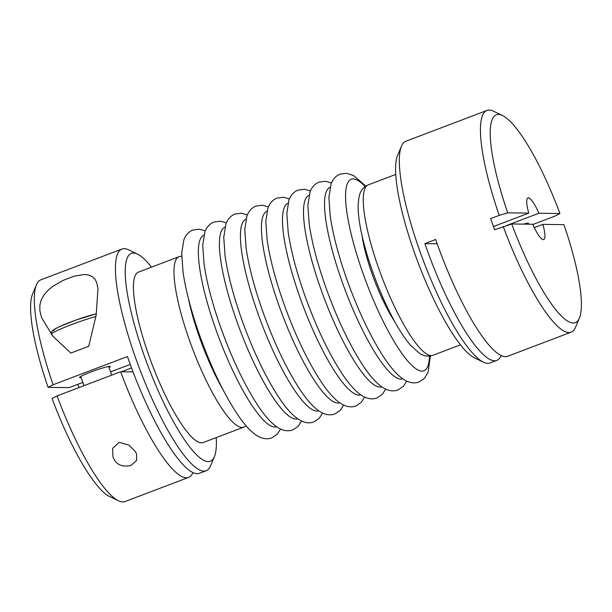 <?xml version="1.0" encoding="UTF-8"?>
<svg xmlns="http://www.w3.org/2000/svg" width="612" height="612" viewBox="0 0 612 612"><rect width="100%" height="100%" fill="white"/><g stroke="black" fill="none" stroke-linecap="round" stroke-linejoin="round"><path stroke-width="0.92" d="M82.857 382.423L69.148 387.625L48.088 387.35A111.162 24.404 -110.8 0 1 32.597 293.944L36.452 284.756A118.575 26.033 -110.8 0 1 40.851 279.837L121.964 249.038A118.575 26.033 -110.8 0 1 124.221 248.656A118.575 26.033 -110.8 0 1 128.52 249.803L137.501 254.118A111.162 24.404 -110.8 0 1 151.516 267.153M48.088 387.35L53.099 384.757A118.575 26.033 -110.8 0 1 36.452 284.756M216.227 437.588A111.162 24.404 -110.8 0 1 214.391 456.644A111.162 24.404 -110.8 0 1 208.149 461.616A111.162 24.404 -110.8 0 1 144.677 356.98A111.162 24.404 -110.8 0 1 133.47 253.039A111.162 24.404 -110.8 0 1 137.501 254.118M214.391 456.644L210.536 465.824A118.575 26.033 -110.8 0 1 206.137 470.75A118.575 26.033 -110.8 0 1 203.88 471.133A118.575 26.033 -110.8 0 1 137.922 364.331A118.575 26.033 -110.8 0 1 121.964 249.038M201.432 442.843A91.157 20.012 -110.8 0 1 150.72 360.743A91.157 20.012 -110.8 0 1 138.457 272.111L179.01 256.711A91.157 20.012 -110.8 0 0 189.934 341.641A91.157 20.012 -110.8 0 0 241.985 427.444A91.157 20.012 -110.8 0 0 243.721 427.153L203.169 442.545A91.157 20.012 -110.8 0 1 201.432 442.843M501.151 355.572A118.575 26.033 -110.8 0 1 496.799 360.392L490.036 362.962A118.575 26.033 -110.8 0 1 487.779 363.344A118.575 26.033 -110.8 0 1 483.48 362.197A118.575 26.033 -110.8 0 1 423.611 261.347A118.575 26.033 -110.8 0 1 401.464 146.176A118.575 26.033 -110.8 0 1 405.863 141.25L486.976 110.451A118.575 26.033 -110.8 0 1 489.233 110.068A118.575 26.033 -110.8 0 1 493.532 111.216L502.506 115.53A111.162 24.404 -110.8 0 1 559.926 213.527L554.916 216.12L532.876 224.482M483.48 362.197L474.499 357.882A111.162 24.404 -110.8 0 1 418.371 263.336A111.162 24.404 -110.8 0 1 397.609 155.356L401.464 146.176M534.299 227.618L542.852 224.375L563.912 224.65A111.162 24.404 -110.8 0 1 579.403 318.056A111.162 24.404 -110.8 0 1 573.161 323.029A111.162 24.404 -110.8 0 1 511.716 223.961L494.626 229.76L490.648 218.637L499.224 215.378A118.575 26.033 -110.8 0 1 486.976 110.451M499.224 215.378L507.731 212.838A111.162 24.404 -110.8 0 1 498.482 114.459A111.162 24.404 -110.8 0 1 502.506 115.53M579.403 318.056L575.548 327.244A118.575 26.033 -110.8 0 1 571.149 332.163A118.575 26.033 -110.8 0 1 568.892 332.546A118.575 26.033 -110.8 0 1 503.209 226.501M192.918 472.594A118.575 26.033 -110.8 0 1 188.565 477.421L125.024 501.549A118.575 26.033 -110.8 0 1 122.767 501.932A118.575 26.033 -110.8 0 1 118.468 500.784A118.575 26.033 -110.8 0 1 57.084 395.88L52.074 398.473A111.162 24.404 -110.8 0 0 109.494 496.47L118.468 500.784M507.731 212.838L528.791 213.114A22.231 4.881 -110.8 0 1 527.927 197.959A22.231 4.881 -110.8 0 1 528.355 197.883A22.231 4.881 -110.8 0 1 538.866 213.251L559.926 213.527M506.744 225.445L538.866 213.251M542.852 224.375A22.231 4.881 -110.8 0 1 543.716 239.529A22.231 4.881 -110.8 0 1 543.288 239.598A22.231 4.881 -110.8 0 1 532.777 224.237L511.716 223.961M496.799 360.392A118.575 26.033 -110.8 0 1 494.534 360.782A118.575 26.033 -110.8 0 1 424.873 243.607L435.69 239.499A118.575 26.033 69.2 0 0 505.351 356.674A118.575 26.033 69.2 0 0 507.608 356.291L571.149 332.163M121.352 371.767L131.534 367.904M77.701 384.382A22.231 4.881 -110.8 0 1 79.124 387.518M131.022 465.38C123.196 467.193 117.596 465.288 114.23 459.673L112.983 457.049L112.577 448.489L119.195 442.285L128.925 445.077L135.413 451.625L136.598 454.096L136.591 460.446L131.022 465.38M188.565 477.421A118.575 26.033 -110.8 0 1 186.308 477.804A118.575 26.033 -110.8 0 1 120.625 371.759L57.084 395.88M88.717 346.3L70.854 353.078L52.877 336.24L41.539 317.59L39.857 310.575L39.857 305.258L41.226 299.865L44.133 294.655L48.478 289.836L52.716 286.408L63.189 280.334L74.075 276.203L84.035 274.52L87.99 274.842L92.114 276.44L95.12 279.401L96.719 282.629L97.989 288.504L96.153 315.234L88.717 346.3M53.099 384.757L127.457 356.528A118.575 26.033 69.2 0 0 197.125 473.696A118.575 26.033 69.2 0 0 199.382 473.313L206.137 470.75M523.398 224.114A16.302 1.377 -19.7 0 1 528.011 223.196A16.302 1.377 -19.7 0 1 528.485 223.349A16.302 1.377 -19.7 0 1 527.643 224.168M81.121 377.566A16.302 1.377 -19.7 0 1 80.011 377.68A16.302 1.377 -19.7 0 1 79.529 377.528A16.302 1.377 -19.7 0 1 92.718 371.354A16.302 1.377 -19.7 0 1 109.747 366.389A16.302 1.377 -19.7 0 1 110.229 366.534A16.302 1.377 -19.7 0 1 109.028 367.575M120.625 371.759L133.041 371.92M130.257 364.431L110.573 371.897M528.791 213.114L493.563 226.494M437.182 243.775L424.873 243.607M276.609 426.732A102.434 22.491 -110.8 0 1 274.765 427.023A102.434 22.491 -110.8 0 1 216.273 330.602A102.434 22.491 -110.8 0 1 203.888 235.199M297.639 418.746A102.434 22.491 -110.8 0 1 295.795 419.036A102.434 22.491 -110.8 0 1 237.303 322.616A102.434 22.491 -110.8 0 1 224.918 227.213M318.668 410.759A102.434 22.491 -110.8 0 1 316.825 411.05A102.434 22.491 -110.8 0 1 258.333 314.637A102.434 22.491 -110.8 0 1 245.947 219.234M339.698 402.78A102.434 22.491 -110.8 0 1 337.855 403.071A102.434 22.491 -110.8 0 1 279.363 306.65A102.434 22.491 -110.8 0 1 266.977 211.247M360.728 394.794A102.434 22.491 -110.8 0 1 358.884 395.084A102.434 22.491 -110.8 0 1 300.393 298.664A102.434 22.491 -110.8 0 1 288.007 203.261M381.758 386.807A102.434 22.491 -110.8 0 1 379.914 387.098A102.434 22.491 -110.8 0 1 321.422 290.685A102.434 22.491 -110.8 0 1 309.037 195.274M402.78 378.82A102.434 22.491 -110.8 0 1 400.944 379.119A102.434 22.491 -110.8 0 1 342.452 282.698A102.434 22.491 -110.8 0 1 330.067 187.295M429.532 356.077A102.434 22.491 -110.8 0 1 421.974 371.132A102.434 22.491 -110.8 0 1 363.482 274.712A102.434 22.491 -110.8 0 1 365.165 186.561M394.74 321.644A64.314 14.114 -110.8 0 1 372.44 274.834A64.314 14.114 -110.8 0 1 361.998 235.406M223.028 389.722A82.429 18.092 -110.8 0 1 199.948 338.65A82.429 18.092 -110.8 0 1 188.366 298.442M460.484 344.847L432.99 355.289A91.157 20.012 -110.8 0 1 431.253 355.587A91.157 20.012 -110.8 0 1 379.203 269.785A91.157 20.012 -110.8 0 1 368.279 184.847L395.773 174.412M53.971 330.702A25.199 2.127 -19.7 0 1 67.022 323.457A25.199 2.127 -19.7 0 1 96.39 313.78M96.398 313.742L75.987 320.053L59.012 326.846L52.54 330.518L51.599 331.727L51.439 334.251A28.16 2.372 -19.7 0 1 66.945 326.372A28.16 2.372 -19.7 0 1 95.939 316.519M280.526 429.02L277.213 434.229L271.858 437.871C267.628 439.416 263.16 438.957 258.448 436.486C251.677 432.783 244.372 424.95 236.523 412.97C223.342 392.674 211.201 367.208 200.093 336.569C191.487 312.372 185.796 290.876 183.034 272.095L181.688 253.307L183.837 239.95C185.711 234.985 188.748 231.673 192.941 230.02L199.367 229.186L205.295 230.885M301.555 421.041L298.243 426.243L292.888 429.884C288.657 431.429 284.19 430.97 279.477 428.499C272.707 424.804 265.401 416.963 257.553 404.991C244.372 384.688 232.231 359.221 221.123 328.583C212.509 304.386 206.825 282.897 204.064 264.109L202.717 245.32L204.867 231.971C206.741 226.998 209.778 223.686 213.97 222.034L220.397 221.207L226.325 222.898M322.585 413.054L319.273 418.256L313.918 421.905C309.687 423.45 305.22 422.984 300.507 420.513C293.737 416.818 286.431 408.984 278.582 397.004C265.401 376.709 253.261 351.234 242.153 320.596C233.539 296.399 227.855 274.91 225.094 256.122L223.747 237.334L225.897 223.984C227.771 219.012 230.808 215.699 235 214.047L241.426 213.221L247.355 214.919M343.615 405.067L340.303 410.277L334.94 413.919C330.717 415.464 326.242 414.997 321.537 412.526C314.767 408.831 307.461 400.998 299.612 389.018C286.431 368.722 274.291 343.255 263.183 312.617C254.569 288.42 248.885 266.924 246.123 248.143L244.777 229.355L246.919 215.998C248.801 211.025 251.838 207.72 256.03 206.068L262.456 205.234L268.385 206.933M364.645 397.081L361.332 402.291L355.97 405.932C351.739 407.477 347.272 407.018 342.567 404.547C335.797 400.852 328.483 393.011 320.642 381.039C307.461 360.736 295.321 335.269 284.213 304.631C275.599 280.434 269.915 258.945 267.153 240.156L265.807 221.368L267.949 208.019C269.831 203.046 272.868 199.734 277.06 198.081L283.486 197.255L289.415 198.946M385.675 389.102L382.362 394.304L377 397.953C372.769 399.498 368.302 399.032 363.597 396.561C356.827 392.866 349.513 385.032 341.672 373.052C328.491 352.749 316.35 327.282 305.243 296.644C296.629 272.447 290.945 250.958 288.183 232.17L286.837 213.381L288.979 200.032C290.861 195.06 293.898 191.747 298.082 190.095L304.508 189.269L310.445 190.959M406.705 381.115L403.392 386.325L398.029 389.966C393.799 391.512 389.331 391.045 384.627 388.574C377.856 384.879 370.543 377.046 362.702 365.066C349.521 344.77 337.38 319.303 326.272 288.665C317.659 264.468 311.975 242.972 309.213 224.183L307.867 205.403L310.009 192.046C311.89 187.073 314.928 183.761 319.112 182.116L325.538 181.282L331.475 182.98M430.328 355.985L428.163 372.05L424.422 378.338L419.059 381.98C414.829 383.525 410.361 383.066 405.657 380.595C398.886 376.9 391.573 369.059 383.724 357.087C370.551 336.784 358.41 311.317 347.302 280.678C338.688 256.482 333.005 234.985 330.243 216.204L328.896 197.416L331.038 184.067C332.92 179.094 335.957 175.782 340.142 174.129L346.568 173.295L353.552 175.514L365.823 186.102M526.901 223.311L527.207 224.168M108.638 366.496L111.736 375.133M246.177 425.898L243.721 427.153M432.99 355.289C428.125 356.72 423.733 356.13 419.824 353.537L410.759 345.558C405.81 339.874 400.684 332.301 395.398 322.83C387.197 308.073 379.746 291.381 373.037 272.753C368.042 258.784 364.216 245.657 361.547 233.386C359.336 223.173 358.196 214.399 358.112 207.063C358.601 191.87 361.455 188.504 368.279 184.847M181.672 256.015L179.01 256.711M80.73 376.487L84.012 385.659M51.439 334.251L51.584 334.649"/></g></svg>
